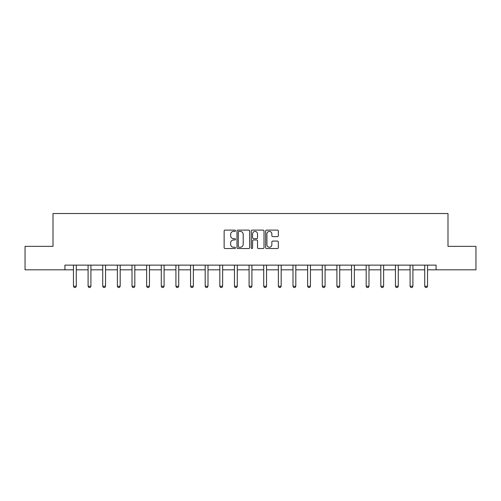 <?xml version="1.0" encoding="UTF-8"?>
<svg xmlns="http://www.w3.org/2000/svg" width="501" height="501" viewBox="0 0 501 501"><rect width="100%" height="100%" fill="white"/><g stroke="black" fill="none" stroke-linecap="round" stroke-linejoin="round"><path stroke-width="0.75" d="M235.489 230.761A0.645 0.645 0 0 0 234.844 230.116L225.062 230.116A0.921 0.921 0 0 0 224.141 231.036L224.141 247.613A0.921 0.921 0 0 0 225.062 248.534L234.844 248.534A0.645 0.645 0 0 0 235.489 247.889A0.645 0.645 0 0 0 234.844 247.243L233.579 247.243A2.95 2.95 0 0 1 230.629 244.3L230.629 242.916A2.95 2.95 0 0 1 233.579 239.973L234.844 239.973A0.645 0.645 0 0 0 235.489 239.328A0.645 0.645 0 0 0 234.844 238.683L233.579 238.683A2.95 2.95 0 0 1 230.629 235.733L230.629 234.355A2.95 2.95 0 0 1 233.579 231.406L234.844 231.406A0.645 0.645 0 0 0 235.489 230.761M277.416 236.61A0.921 0.921 0 0 0 278.337 235.689L278.337 231.036A0.921 0.921 0 0 0 277.416 230.116L266.545 230.116A0.921 0.921 0 0 0 265.624 231.036L265.624 247.613A0.921 0.921 0 0 0 266.545 248.534L277.416 248.534A0.921 0.921 0 0 0 278.337 247.613L278.337 241.996A0.921 0.921 0 0 0 277.416 241.075L272.763 241.075A0.921 0.921 0 0 0 271.843 241.996L271.843 244.782A2.461 2.461 0 0 1 269.381 247.243A2.461 2.461 0 0 1 266.914 244.782L266.914 233.867A2.461 2.461 0 0 1 269.381 231.406A2.461 2.461 0 0 1 271.843 233.867L271.843 235.689A0.921 0.921 0 0 0 272.763 236.61L277.416 236.61M64.923 269.82L25.05 269.82L25.05 246.36L53.006 246.36L53.006 213.526L447.994 213.526L447.994 246.36L475.95 246.36L475.95 269.82L436.077 269.82L436.077 265.129L64.923 265.129L64.923 269.82L73.459 269.82M249.692 231.036A0.921 0.921 0 0 0 248.772 230.116L237.906 230.116A0.921 0.921 0 0 0 236.986 231.036L236.986 247.613A0.921 0.921 0 0 0 237.906 248.534L248.772 248.534A0.921 0.921 0 0 0 249.692 247.613L249.692 231.036M252.228 230.116L263.094 230.116A0.921 0.921 0 0 1 264.014 231.036L264.014 247.613A0.921 0.921 0 0 1 263.094 248.534L258.441 248.534A0.921 0.921 0 0 1 257.52 247.613L257.52 240.893A0.921 0.921 0 0 0 256.6 239.973L253.519 239.973A0.921 0.921 0 0 0 252.598 240.893L252.598 247.889A0.645 0.645 0 0 1 251.953 248.534A0.645 0.645 0 0 1 251.308 247.889L251.308 231.036A0.921 0.921 0 0 1 252.228 230.116M76.277 269.82L88.095 269.82M90.913 269.82L102.73 269.82M105.548 269.82L117.372 269.82M120.184 269.82L132.007 269.82M134.819 269.82L146.643 269.82M149.455 269.82L161.278 269.82M164.09 269.82L175.914 269.82M178.725 269.82L190.549 269.82M193.361 269.82L205.185 269.82M207.996 269.82L219.82 269.82M222.638 269.82L234.455 269.82M237.274 269.82L249.091 269.82M251.909 269.82L263.726 269.82M266.545 269.82L278.362 269.82M281.18 269.82L293.004 269.82M295.815 269.82L307.639 269.82M310.451 269.82L322.275 269.82M325.086 269.82L336.91 269.82M339.722 269.82L351.545 269.82M354.357 269.82L366.181 269.82M368.993 269.82L380.816 269.82M383.628 269.82L395.452 269.82M398.27 269.82L410.087 269.82M412.905 269.82L424.723 269.82M427.541 269.82L436.077 269.82M238.921 231.406A0.645 0.645 0 0 0 238.276 232.051L238.276 246.598A0.645 0.645 0 0 0 238.921 247.243L240.255 247.243A2.95 2.95 0 0 0 243.204 244.3L243.204 234.355A2.95 2.95 0 0 0 240.255 231.406L238.921 231.406M257.52 233.917A2.461 2.461 0 0 0 255.059 231.449A2.461 2.461 0 0 0 252.598 233.917L252.598 237.762A0.921 0.921 0 0 0 253.519 238.683L256.6 238.683A0.921 0.921 0 0 0 257.52 237.762L257.52 233.917M76.384 265.129L76.321 265.33A0.939 0.939 0 0 0 76.277 265.611L76.277 286.253L75.57 287.474L74.167 287.474L73.459 286.253L73.459 265.611A0.939 0.939 0 0 0 73.415 265.33L73.353 265.129M73.459 286.253L76.277 286.253M91.019 265.129L90.957 265.33A0.939 0.939 0 0 0 90.913 265.611L90.913 286.253L90.205 287.474L88.802 287.474L88.095 286.253L88.095 265.611A0.939 0.939 0 0 0 88.051 265.33L87.988 265.129M88.095 286.253L90.913 286.253M105.655 265.129L105.592 265.33A0.939 0.939 0 0 0 105.548 265.611L105.548 286.253L104.847 287.474L103.438 287.474L102.73 286.253L102.73 265.611A0.939 0.939 0 0 0 102.686 265.33L102.624 265.129M102.73 286.253L105.548 286.253M120.29 265.129L120.227 265.33A0.939 0.939 0 0 0 120.184 265.611L120.184 286.253L119.482 287.474L118.073 287.474L117.372 286.253L117.372 265.611A0.939 0.939 0 0 0 117.328 265.33L117.259 265.129M117.372 286.253L120.184 286.253M134.926 265.129L134.863 265.33A0.939 0.939 0 0 0 134.819 265.611L134.819 286.253L134.118 287.474L132.709 287.474L132.007 286.253L132.007 265.611A0.939 0.939 0 0 0 131.963 265.33L131.895 265.129M132.007 286.253L134.819 286.253M149.567 265.129L149.498 265.33A0.939 0.939 0 0 0 149.455 265.611L149.455 286.253L148.753 287.474L147.344 287.474L146.643 286.253L146.643 265.611A0.939 0.939 0 0 0 146.599 265.33L146.53 265.129M146.643 286.253L149.455 286.253M164.203 265.129L164.134 265.33A0.939 0.939 0 0 0 164.09 265.611L164.09 286.253L163.389 287.474L161.98 287.474L161.278 286.253L161.278 265.611A0.939 0.939 0 0 0 161.234 265.33L161.165 265.129M161.278 286.253L164.09 286.253M178.838 265.129L178.769 265.33A0.939 0.939 0 0 0 178.725 265.611L178.725 286.253L178.024 287.474L176.615 287.474L175.914 286.253L175.914 265.611A0.939 0.939 0 0 0 175.87 265.33L175.807 265.129M175.914 286.253L178.725 286.253M193.474 265.129L193.405 265.33A0.939 0.939 0 0 0 193.361 265.611L193.361 286.253L192.66 287.474L191.25 287.474L190.549 286.253L190.549 265.611A0.939 0.939 0 0 0 190.505 265.33L190.443 265.129M190.549 286.253L193.361 286.253M208.109 265.129L208.047 265.33A0.939 0.939 0 0 0 207.996 265.611L207.996 286.253L207.295 287.474L205.886 287.474L205.185 286.253L205.185 265.611A0.939 0.939 0 0 0 205.141 265.33L205.078 265.129M205.185 286.253L207.996 286.253M222.745 265.129L222.682 265.33A0.939 0.939 0 0 0 222.638 265.611L222.638 286.253L221.93 287.474L220.521 287.474L219.82 286.253L219.82 265.611A0.939 0.939 0 0 0 219.776 265.33L219.714 265.129M219.82 286.253L222.638 286.253M237.38 265.129L237.317 265.33A0.939 0.939 0 0 0 237.274 265.611L237.274 286.253L236.566 287.474L235.163 287.474L234.455 286.253L234.455 265.611A0.939 0.939 0 0 0 234.412 265.33L234.349 265.129M234.455 286.253L237.274 286.253M252.016 265.129L251.953 265.33A0.939 0.939 0 0 0 251.909 265.611L251.909 286.253L251.201 287.474L249.799 287.474L249.091 286.253L249.091 265.611A0.939 0.939 0 0 0 249.047 265.33L248.984 265.129M249.091 286.253L251.909 286.253M266.651 265.129L266.588 265.33A0.939 0.939 0 0 0 266.545 265.611L266.545 286.253L265.837 287.474L264.434 287.474L263.726 286.253L263.726 265.611A0.939 0.939 0 0 0 263.683 265.33L263.62 265.129M263.726 286.253L266.545 286.253M281.286 265.129L281.224 265.33A0.939 0.939 0 0 0 281.18 265.611L281.18 286.253L280.479 287.474L279.07 287.474L278.362 286.253L278.362 265.611A0.939 0.939 0 0 0 278.318 265.33L278.255 265.129M278.362 286.253L281.18 286.253M295.922 265.129L295.859 265.33A0.939 0.939 0 0 0 295.815 265.611L295.815 286.253L295.114 287.474L293.705 287.474L293.004 286.253L293.004 265.611A0.939 0.939 0 0 0 292.953 265.33L292.891 265.129M293.004 286.253L295.815 286.253M310.557 265.129L310.495 265.33A0.939 0.939 0 0 0 310.451 265.611L310.451 286.253L309.75 287.474L308.34 287.474L307.639 286.253L307.639 265.611A0.939 0.939 0 0 0 307.595 265.33L307.526 265.129M307.639 286.253L310.451 286.253M325.193 265.129L325.13 265.33A0.939 0.939 0 0 0 325.086 265.611L325.086 286.253L324.385 287.474L322.976 287.474L322.275 286.253L322.275 265.611A0.939 0.939 0 0 0 322.231 265.33L322.162 265.129M322.275 286.253L325.086 286.253M339.835 265.129L339.766 265.33A0.939 0.939 0 0 0 339.722 265.611L339.722 286.253L339.02 287.474L337.611 287.474L336.91 286.253L336.91 265.611A0.939 0.939 0 0 0 336.866 265.33L336.797 265.129M336.91 286.253L339.722 286.253M354.47 265.129L354.401 265.33A0.939 0.939 0 0 0 354.357 265.611L354.357 286.253L353.656 287.474L352.247 287.474L351.545 286.253L351.545 265.611A0.939 0.939 0 0 0 351.502 265.33L351.433 265.129M351.545 286.253L354.357 286.253M369.105 265.129L369.037 265.33A0.939 0.939 0 0 0 368.993 265.611L368.993 286.253L368.291 287.474L366.882 287.474L366.181 286.253L366.181 265.611A0.939 0.939 0 0 0 366.137 265.33L366.074 265.129M366.181 286.253L368.993 286.253M383.741 265.129L383.672 265.33A0.939 0.939 0 0 0 383.628 265.611L383.628 286.253L382.927 287.474L381.518 287.474L380.816 286.253L380.816 265.611A0.939 0.939 0 0 0 380.773 265.33L380.71 265.129M380.816 286.253L383.628 286.253M398.376 265.129L398.314 265.33A0.939 0.939 0 0 0 398.27 265.611L398.27 286.253L397.562 287.474L396.153 287.474L395.452 286.253L395.452 265.611A0.939 0.939 0 0 0 395.408 265.33L395.345 265.129M395.452 286.253L398.27 286.253M413.012 265.129L412.949 265.33A0.939 0.939 0 0 0 412.905 265.611L412.905 286.253L412.198 287.474L410.795 287.474L410.087 286.253L410.087 265.611A0.939 0.939 0 0 0 410.043 265.33L409.981 265.129M410.087 286.253L412.905 286.253M427.647 265.129L427.585 265.33A0.939 0.939 0 0 0 427.541 265.611L427.541 286.253L426.833 287.474L425.43 287.474L424.723 286.253L424.723 265.611A0.939 0.939 0 0 0 424.679 265.33L424.616 265.129M424.723 286.253L427.541 286.253"/></g></svg>
